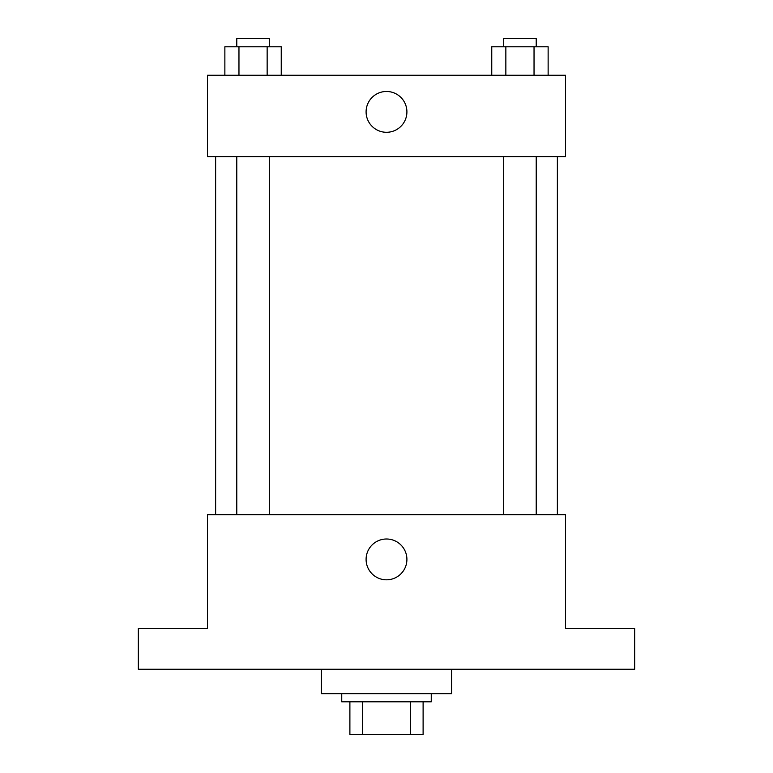 <?xml version="1.0" encoding="UTF-8"?>
<svg xmlns="http://www.w3.org/2000/svg" width="773" height="773" viewBox="0 0 773 773"><rect width="100%" height="100%" fill="white"/><g stroke="black" fill="none" stroke-linecap="round" stroke-linejoin="round"><path stroke-width="1.16" d="M410.376 701.807L410.376 734.35L349.889 734.35L349.889 701.807M410.376 734.35L423.111 734.35L423.111 701.807L423.111 734.35M431.257 693.661L431.257 701.807L341.743 701.807L341.743 693.661M362.624 701.807L362.624 734.35M321.404 669.254L321.404 693.661L451.596 693.661L451.596 669.254M634.672 669.254L138.328 669.254L138.328 628.575L207.493 628.575L207.493 514.654L565.507 514.654L565.507 628.575L634.672 628.575L634.672 669.254M406.907 559.41A20.407 20.407 0 0 1 376.296 577.083A20.407 20.407 0 0 1 376.296 541.738A20.407 20.407 0 0 1 406.907 559.41M557.372 156.639L557.372 514.654M503.667 514.654L503.667 156.639M269.333 156.639L269.333 514.654M565.507 156.639L207.493 156.639L207.493 75.261L565.507 75.261L565.507 156.639M406.907 111.882A20.407 20.407 0 0 1 376.296 129.555A20.407 20.407 0 0 1 376.296 94.209A20.407 20.407 0 0 1 406.907 111.882M548.134 75.261L548.134 46.786L491.754 46.786L491.754 75.261M534.037 46.786L534.037 75.261M505.851 46.786L505.851 75.261M503.667 46.786L503.667 38.65L536.22 38.65L536.22 46.786M281.246 75.261L281.246 46.786L224.866 46.786L224.866 75.261M267.149 46.786L267.149 75.261M238.963 46.786L238.963 75.261M236.78 46.786L236.78 38.65L269.333 38.65L269.333 46.786M215.628 156.639L215.628 514.654M536.22 514.654L536.22 156.639M236.78 156.639L236.78 514.654"/></g></svg>
